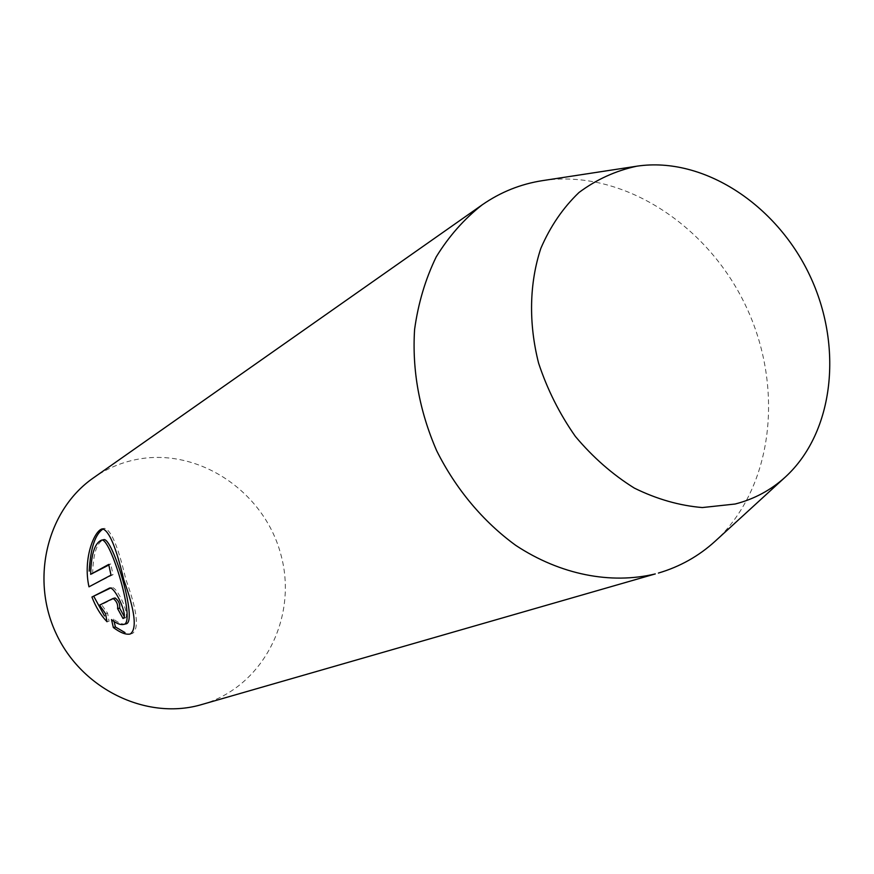 <?xml version="1.0" encoding="UTF-8"?>
<svg xmlns="http://www.w3.org/2000/svg" width="874" height="874" viewBox="0 0 874 874"><rect width="100%" height="100%" fill="white"/><g stroke="black" fill="none" stroke-linecap="round" stroke-linejoin="round"><path stroke-width="0.66" stroke-dasharray="4.37 3.28" d="M201.97 704.499C263.544 686.909 298.482 616.771 280.729 554.029C263.795 491.079 198.027 446.953 136.016 459.582C120.656 462.707 106.486 468.781 93.496 477.827M542.71 180.601L543.584 180.47C621.96 169.174 706.946 223.963 745.642 305.594C784.612 387.095 773.523 487.55 715.249 541.137M107.01 621.731L109.064 621.239L107.611 613.253L101.57 604.633L115.018 598.024M101.57 604.633L99.57 605.114M124.261 616.552L125.135 618.027L123.037 618.53M125.135 618.027C130.707 616.17 117.018 585.733 111.599 587.579L110.517 588.071M107.611 613.253L105.579 613.734M125.714 623.927C122.535 624.593 118.493 622.987 113.554 619.109L111.501 619.6M92.644 573.89C93.125 553.974 96.752 542.59 103.536 539.717M88.984 586.825L113.019 574.677L110.747 563.959L108.813 565.019M110.747 563.959L108.715 564.418M113.019 574.677L110.998 575.136M130.237 634.032L132.433 633.497C139.37 628.482 137.185 610.467 125.856 579.462C118.351 547.135 111.26 530.103 104.563 528.377M113.554 619.109L114.079 621.523M111.184 587.732L109.993 588.005M111.599 587.579L109.578 588.049M104.563 528.355L102.422 528.825"/><path stroke-width="1.31" d="M482.197 204.833L93.496 477.827C47.458 509.618 30.044 578.293 56.154 633.628C81.861 689.149 145.794 719.947 199.796 705.1L655.292 573.923C610.871 584.586 560.332 574.764 515.791 545.398C483.147 521.658 455.704 488.905 436.639 450.667C419.345 410.78 412.004 370.368 414.593 329.465C418.209 303.278 425.419 279.09 436.213 256.901C448.854 236.297 464.181 218.937 482.197 204.833C500.594 192.062 520.762 183.977 542.71 180.601L637.496 166.093C703.286 156.577 776.003 204.177 809.543 274.949C843.334 345.591 834.408 431.974 785.453 476.931C770.988 490.106 754.207 499.141 735.1 504.025L702.325 507.554C679.469 505.642 656.811 499.163 634.371 488.118C612.598 474.571 592.933 457.342 575.376 436.432C559.535 413.839 547.277 389.411 538.592 363.125C528.453 323.183 529.338 283.089 540.842 248.347C550.303 226.399 563.02 207.783 578.992 192.498C596.45 179.487 615.711 170.725 636.764 166.202M113.347 627.499L111.501 619.6C116.406 623.49 120.437 625.096 123.584 624.429C136.715 623.916 110.124 535.882 101.45 540.176C94.687 543.049 91.093 554.444 90.667 574.338L108.715 564.418L110.998 575.136L88.984 586.825C82.691 558.77 94.359 530.267 102.422 528.836C109.163 530.573 116.286 547.605 123.791 579.932C135.066 611.024 137.207 629.061 130.237 634.021C125.932 634.906 120.295 632.732 113.347 627.499L115.434 626.997L125.004 632.579M117.597 608.61C118.132 604.513 116.635 601.126 113.107 598.45L99.57 605.114L105.579 613.734L107.01 621.731C100.761 615.209 95.736 606.971 91.934 597.018L109.578 588.049C114.964 586.17 128.598 616.673 123.037 618.53L117.597 608.61L119.651 608.129L124.261 616.552M785.453 476.931L715.249 541.137C698.839 556.104 679.896 566.745 658.406 573.06M113.249 598.439L115.139 597.969C118.678 600.646 120.186 604.032 119.651 608.129M110.517 588.071L91.934 597.018M93.9 596.56L104.509 615.919M101.45 540.176L103.536 539.717C112.134 535.434 138.813 623.446 125.714 623.927L123.584 624.429M108.813 565.019L90.667 574.338M103.482 528.748C95.31 533.708 90.546 547.834 89.203 571.093M114.079 621.523L115.434 626.997M109.993 588.005L109.163 588.191M115.139 597.969L113.107 598.45"/></g></svg>
